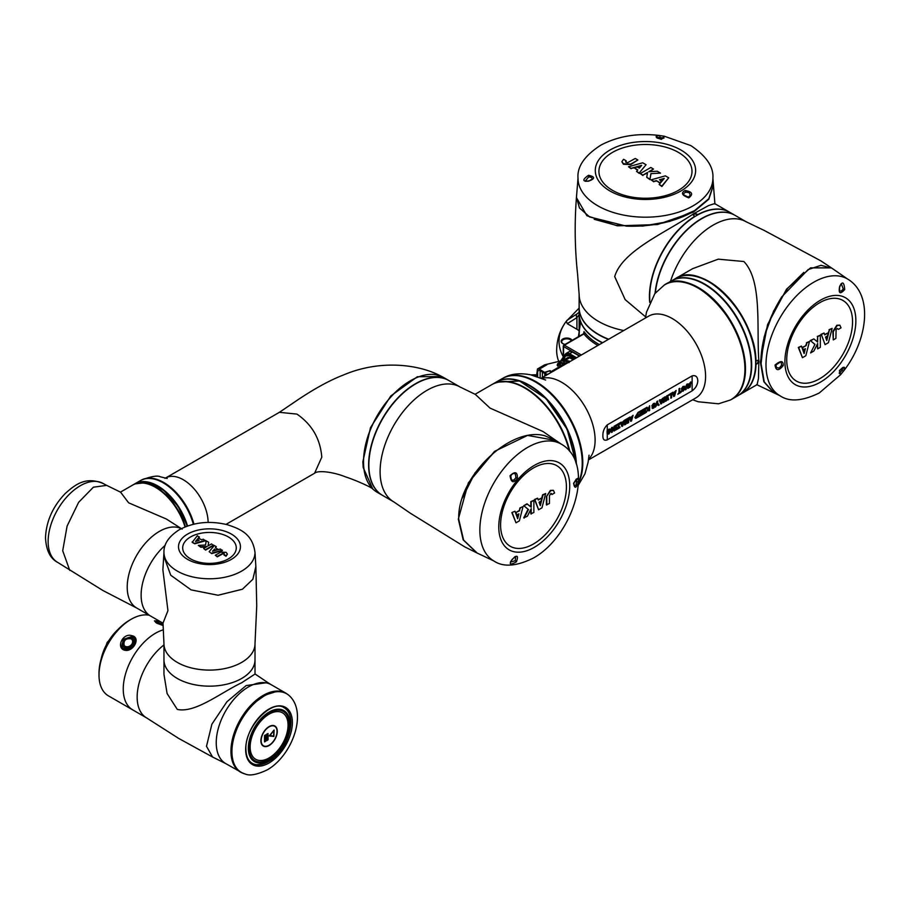 <?xml version="1.0" encoding="UTF-8"?>
<svg xmlns="http://www.w3.org/2000/svg" width="910" height="910" viewBox="0 0 910 910"><rect width="100%" height="100%" fill="white"/><g stroke="black" fill="none" stroke-linecap="round" stroke-linejoin="round"><path stroke-width="1.36" d="M583.674 333.674L583.992 331.593L583.924 333.913L564.382 345.197L581.353 354.991M558.729 361.486A88.805 51.267 180 0 1 556.658 350.475C556.761 340.806 559.24 332.15 564.075 324.517A86.416 49.891 0 0 0 563.256 356.709M602.363 342.865A66.316 38.288 180 0 1 580.057 320.127L579.01 336.382M566.247 321.344A86.416 49.891 0 0 0 564.075 324.517M566.896 320.388L576.872 313.995A3.367 2.753 56.4 0 0 576.929 317.635L567.283 323.698L566.293 321.287L579.135 308.08M576.872 313.995L579.135 312.244M571.491 340.715A5.062 2.923 0 0 0 570.354 339.692A5.062 2.923 0 0 0 563.199 339.692A5.062 2.923 0 0 0 561.709 341.762A5.062 2.923 0 0 0 563.006 343.707M565.11 344.401A5.619 3.242 180 0 1 562.801 343.593A5.619 3.242 180 0 1 562.801 339.009A5.619 3.242 180 0 1 570.741 339.009A5.619 3.242 180 0 1 572.14 340.34M583.492 333.811L583.367 333.856A1.126 0.648 60 0 1 583.924 333.913A67.67 39.062 180 0 0 597.608 345.288A67.67 39.062 180 0 0 597.893 345.447M583.731 333.674L583.947 332.821L584.061 333.754M583.947 332.855L583.992 331.593A66.544 38.425 0 0 0 598.393 344.037A66.544 38.425 0 0 0 599.383 344.583M567.283 323.698L576.929 329.261L576.929 317.635L579.135 314.644M579.135 331.081A11.239 6.495 0 0 0 576.929 329.261M580.216 324.631L580.057 320.127A66.316 38.288 180 0 1 579.135 313.768A66.316 38.288 180 0 1 579.135 313.632M562.062 360.599L544.624 364.842L537.469 368.971L536.718 374.795L537.673 375.352A1.911 1.103 180 0 1 536.331 375.671L534.125 375.671M565.599 364.091L563.677 362.601L563.677 363.329A2.696 1.558 180 0 0 563.699 363.545L564.314 364.33A2.696 1.558 180 0 0 564.462 364.421A2.696 1.558 180 0 0 564.757 364.58L564.553 364.478M568.272 361.486L564.621 363.42C563.529 361.463 564.7 360.792 568.124 361.395L568.955 362.157M531.019 374.886L536.718 374.795M540.142 377.695L540.142 370.757M537.673 376.786L537.673 371.166L539.266 370.256L544.794 373.441L544.828 376.08M570.274 361.395L565.895 360.326M552.188 370.962L560.776 366.002M561.788 365.422L563.301 364.546M551.949 371.974L550.63 371.519L553.598 371.03M551.949 371.553L552.597 371.599M550.63 371.519L550.63 372.736M546.876 364.762L539.266 369.153L545.147 372.668L550.106 370.62L550.834 371.405M563.984 361.429L563.415 359.814L563.984 361.429L565.281 361.35M566.338 360.951L563.984 360.519M566.043 360.519L563.415 359.814M566.202 360.713L565.633 360.007M569.068 362.601L568.227 361.384C566.009 360.553 564.496 360.963 563.677 362.601L564.53 361.475M564.462 363.693L566.043 363.829M560.446 363.909L560.059 363.386L558.695 364.171L557.762 366.093L560.048 364.409M559.718 363.909L558.933 363.522M560.935 362.305L561.277 363.056L558.979 362.715L557.739 363.625L557.148 365.115L558.103 365.672M557.762 366.093L557.148 365.115M539.266 369.153L537.469 368.971M537.673 371.166L539.266 370.256L537.673 371.166M544.794 373.441L546.364 375.204M547.035 374.829L545.147 372.668M550.038 371.132L550.22 371.883M560.856 360.895A6.859 3.958 60 0 1 561.299 359.985L565.451 354.07A6.745 3.89 60 0 1 566.213 353.376A6.745 3.89 60 0 1 569.58 353.706L576.587 357.755M566.213 353.376L569.068 351.715A6.745 3.89 60 0 1 572.447 352.056L579.442 356.094M574.085 359.211L574.676 358.904M574.392 359.018L568.841 355.651L565.77 355.947L562.903 360.03M567.146 357.937L569.683 357.778A3.936 2.275 -120 0 0 567.738 357.596L564.337 359.564M566.623 354.616A5.619 3.242 60 0 1 566.771 354.525A5.619 3.242 60 0 1 569.546 354.775L575.7 358.267M697.72 214.908L697.72 214.646A66.316 38.288 -60 0 1 729.479 212.144L714.668 203.59L708.719 205.501L693.522 213.804C665.836 232.585 622.212 250.796 614.694 276.594L625.159 299.617L645.611 316.862M623.725 330.535A66.316 38.288 180 0 1 598.564 321.423A66.316 38.288 180 0 1 579.135 294.351L577.6 274.354C574.847 248.976 574.46 223.394 576.428 197.618L586.882 215.715L617.321 225.851L657.452 224.554L693.42 212.11L708.844 199.176L713.44 185.196L714.919 204.033M594.173 219.276L616.081 225.327L642.767 226.078L669.885 221.357L696.161 209.948M693.386 211.632C674.139 222.097 651.833 226.931 626.455 226.146L589.612 216.944L579.431 207.924L576.474 197.14L578.009 178.224A67.442 38.937 180 0 0 597.768 205.785A67.442 38.937 180 0 0 693.147 205.785A67.442 38.937 180 0 0 712.894 178.258L713.394 184.741L708.81 198.721L693.386 211.632M579.135 307.478A66.316 38.288 0 0 0 579.135 307.614A66.316 38.288 0 0 0 592.308 330.512A66.316 38.288 0 0 0 608.415 339.373M598.678 340.636A65.986 38.095 180 0 0 598.803 340.704A65.986 38.095 180 0 0 602.602 342.729A66.316 38.288 180 0 1 598.564 340.567A66.316 38.288 180 0 1 592.308 336.393A66.316 38.288 180 0 1 579.135 313.495L579.135 307.614M649.706 302.325A66.316 38.288 -60 0 1 649.433 296.649A66.316 38.288 -60 0 1 694.933 216.25L694.933 216.523M697.72 214.646L696.525 213.952C693.795 213.429 692.874 213.964 693.738 215.568L694.933 216.25M693.158 214.749L693.738 215.568M663.97 137.831L657.1 137.456C656.076 137.763 657.464 138.297 661.252 139.048L661.388 139.367C654.893 137.342 654.392 136.079 659.909 135.567L664.38 136.25L661.388 139.367M658.908 135.408L659.932 135.567L658.908 135.408C637.148 132.928 617.765 136.193 600.771 145.19C584.595 155.644 577.008 166.667 578.009 178.258M688.392 197.129L690.269 195.252L689.245 192.67L685.662 192.09L683.296 193.887C682.671 194.251 684.365 195.331 688.392 197.129L688.779 197.845C681.886 195.354 680.68 192.909 685.15 190.497C692.294 191.726 693.5 194.183 688.779 197.845M588.838 181.079L592.478 178.929L591.455 177.427L588.77 176.813L585.517 180.806C584.527 181.42 585.562 181.431 588.622 180.874L588.554 181.17C582.332 181.602 582.32 179.645 588.531 175.277C595.254 176.733 595.265 178.701 588.554 181.17M608.699 339.214A66.316 38.288 180 0 1 579.135 307.341L579.135 294.351M697.56 214.999L696.525 214.396A1.968 1.137 0 0 0 694.558 214.112A1.968 1.137 0 0 0 693.204 214.976M623.566 159.295L621.894 161.582L623.441 163.789L630.766 164.096L637.887 160.001L635.248 158.476L627.718 162.617L626.08 162.344L626.182 160.808L623.566 159.295M621.905 161.809L623.441 164.255L630.766 164.562L637.887 160.001M626.182 160.808L625.602 161.866M637.284 166.974L634.213 167.838L637.819 169.92L636.556 171.41L639.207 172.945L646.089 164.744L642.71 162.799L628.491 166.757L631.165 168.304L641.664 165.347L639.298 168.134L637.284 166.974M634.213 167.838L637.557 170.227M631.165 168.304L634.213 167.906M637.353 167.019L641.152 165.95M628.491 166.757L631.165 168.76M646.089 164.744L639.207 172.945M636.556 171.41L639.207 173.4M653.471 169.021L650.809 167.486L640.265 173.571L642.926 175.107L647.545 172.434L646.748 177.313L649.99 179.19L650.912 173.639L660.501 173.116L657.259 171.239L648.819 171.706L653.471 169.021L649.694 171.66M660.501 173.116L650.912 173.639M649.99 179.19L650.912 174.106M646.748 177.313L649.99 179.645M642.926 175.107L647.465 172.945M640.265 173.571L642.926 175.562M659.17 184.468L661.889 186.038L668.702 177.803L665.324 175.857L651.128 179.827L653.778 181.352L656.372 180.635L659.978 182.717L661.456 180.931L659.454 179.77L664.289 178.405L659.17 184.468L661.889 186.505L668.702 177.803M659.989 180.078L663.777 179.008M661.456 180.931L659.978 182.717M656.372 180.635L659.978 183.172M653.778 181.352L656.372 181.09M651.128 179.827L653.778 181.818M755.801 364.262L756.028 364.387A66.316 38.288 60 0 1 742.321 393.154L757.131 384.6L758.451 378.492L758.86 361.179C756.426 327.816 762.478 280.928 743.891 261.523L718.217 259.168L692.703 268.643L676.005 278.289A66.316 38.288 60 0 1 709.163 281.577A66.316 38.288 60 0 1 756.028 361.179L755.801 361.042M670.454 281.497A66.316 38.288 -60 0 1 713.133 225.134A66.316 38.288 -60 0 1 746.291 221.847L764.377 230.514L820.752 260.806L831.421 267.87L810.514 267.87L786.536 289.164L767.585 324.574L760.373 361.941L763.854 381.768L773.671 392.733L756.631 384.589M803.803 272.409L787.605 288.356L773.614 311.084L764.127 336.939L760.874 365.399M839.429 373.578L841.886 370.359L843.411 371.212L840.59 374.715L819.296 392.949C802.392 401.208 789.288 402.14 779.961 395.736L774.091 392.927L764.275 381.961L760.806 362.146C761.374 340.249 768.336 318.511 781.701 296.933L808.091 269.622L821.002 265.322L831.82 268.143L847.426 278.938M734.927 215.283A66.316 38.288 120 0 0 734.814 215.215A66.316 38.288 120 0 0 708.389 215.169A66.316 38.288 120 0 0 655.063 293.35M649.888 301.904A66.316 38.288 -60 0 1 649.672 296.785A66.316 38.288 -60 0 1 696.559 215.568A66.316 38.288 -60 0 1 703.305 212.235A66.316 38.288 -60 0 1 729.718 212.28L734.814 215.215M649.672 296.649A65.986 38.095 -60 0 1 649.672 296.512A65.986 38.095 -60 0 1 696.321 215.704A65.986 38.095 -60 0 1 696.446 215.636M655.348 292.986A66.316 38.288 -60 0 1 655.382 292.667A66.316 38.288 -60 0 1 686.766 230.253A66.316 38.288 -60 0 1 735.041 215.351L746.291 221.847M756.028 364.387L757.222 363.704C759.042 361.611 759.042 360.542 757.222 360.485L756.028 361.179M758.223 360.394L757.222 360.485M841.886 370.359L843.183 367.811C843.433 366.775 842.285 367.708 839.737 370.609L839.395 370.575C844.389 365.957 845.731 366.161 843.422 371.189L844.059 370.404C867.696 339.919 873.668 294.26 847.403 278.915A67.442 38.937 -60 0 0 813.677 282.259A67.442 38.937 -60 0 0 765.992 364.864A67.442 38.937 -60 0 0 779.961 395.736M775.855 365.081L776.571 367.651L779.29 368.049L781.588 365.228L781.212 362.282C781.212 361.566 779.426 362.487 775.855 365.081L775.047 365.058C780.655 360.326 783.373 360.508 783.226 365.581C778.596 371.155 775.866 370.973 775.047 365.058M839.543 286.889L839.589 291.12L841.397 290.984L843.263 288.959L841.443 284.136C841.409 282.987 840.874 283.875 839.828 286.798L839.6 286.593C842.341 280.985 844.048 281.964 844.719 289.517C840.089 294.613 838.383 293.634 839.6 286.593M843.422 371.189L840.59 374.715L839.395 370.575M755.812 364.091L756.847 363.488A1.968 1.137 120 0 0 758.076 361.93A1.968 1.137 120 0 0 758.007 360.314M841.033 327.85L839.896 325.257L837.211 325.496L833.276 331.684L833.276 339.896L835.903 338.384L836.097 329.784L837.143 328.499L838.417 329.363L841.033 327.85M837.143 328.499L838.417 329.363M839.691 325.154L836.813 325.268L832.878 331.456L833.276 339.896M827.531 335.892L828.327 332.798L824.722 334.88L824.051 333.037L821.4 334.573L825.063 344.628L828.43 342.683L832.115 328.385L829.442 329.932L826.758 340.499L825.518 337.053L827.531 335.892M828.327 332.798L824.585 334.505M829.442 329.932L828.259 332.764M827.463 335.926L826.485 339.748M832.115 328.385L829.044 329.704M825.063 344.628L821.4 334.573M824.051 333.037L821.002 334.345M817.669 348.883L820.319 347.347L820.319 335.176L817.669 336.711L817.669 342.046L813.847 338.918L810.605 340.795L814.951 344.355L810.605 352.932L813.847 351.055L817.669 343.514L817.669 348.883L817.271 344.298M810.605 352.932L814.951 344.355M810.605 340.795L814.552 344.128M813.847 338.918L810.207 340.567M817.669 336.711L817.271 341.716M820.319 335.176L817.271 336.484M801.437 346.096L798.718 347.665L802.449 357.687L805.828 355.73L809.479 341.455L806.829 342.99L806.158 345.595L802.552 347.677L803.359 349.849L805.361 348.689L804.121 353.558L801.437 346.096L798.32 347.438L802.449 357.687M804.827 348.996L803.86 352.818M803.359 349.849L802.552 347.677M806.158 345.595L802.154 347.449M806.829 342.99L805.76 345.368M809.479 341.455L806.431 342.751M496.177 382.109A66.316 38.288 60 0 1 496.371 381.995L502.172 378.651A66.316 38.288 60 0 1 518.404 375.807A66.316 38.288 60 0 1 569.046 417.906A66.316 38.288 60 0 1 578.476 482.22M496.371 381.995A66.316 38.288 60 0 1 512.603 379.163A66.316 38.288 60 0 1 576.383 464.157M529.336 385.624A65.759 37.97 60 0 1 575.928 462.758M698.425 288.231A65.747 37.958 60 0 1 744.926 368.755M607.277 424.868C604.263 427.837 602.795 431.431 602.886 435.628C602.795 439.553 604.251 440.963 607.277 439.849L692.135 390.845C695.684 388.183 697.572 384.839 697.799 380.824C697.572 376.717 695.695 375.057 692.135 375.875L607.277 424.868L607.277 430.646L610.269 429.031L610.849 430.51L608.847 434.07L607.129 433.672L608.847 433.274L610.053 430.999L608.858 430.009L607.869 430.999L607.869 431.613L608.858 431.033L608.858 431.829L607.084 432.853L607.277 430.646M745.074 367.697A65.747 37.958 -120 0 0 699.426 288.629M664.914 284.693A66.316 38.288 60 0 1 665.426 284.386L671.227 281.042A66.316 38.288 60 0 1 687.471 278.198A66.316 38.288 60 0 1 743.686 331.604A66.316 38.288 60 0 1 737.555 395.907L731.742 399.262A66.316 38.288 60 0 1 731.219 399.547M665.426 284.386A66.316 38.288 60 0 1 681.658 281.554A66.316 38.288 60 0 1 737.885 334.96A66.316 38.288 60 0 1 731.742 399.262M627.832 422.012L627.855 418.316L628.639 417.861L628.651 422.581L627.32 423.343L626.626 420.545L625.943 424.14L624.613 424.902L624.613 420.181L625.397 419.726L625.432 423.434L626.194 419.283L627.058 418.771L627.832 422.047L627.855 418.316L628.651 417.861M625.432 423.389L626.182 419.271L627.07 418.771M630.721 421.375L629.163 417.553L629.993 417.076L630.346 417.963L631.904 417.064L633.087 415.29L631.551 420.898L630.721 421.375L629.174 417.565L629.993 417.076M638.911 414.835L641.004 412.844L641.004 411.513L638.695 412.844L638.683 412.059L641.778 410.274L641.789 414.994L638.752 416.746L638.74 415.95L640.993 414.653L640.993 413.64L638.9 414.835L640.993 412.844L640.993 411.525M642.517 414.573L642.505 413.777L644.769 412.48L644.769 411.457L642.665 412.662L642.665 411.877L644.769 410.672L644.769 409.341L642.46 410.672L642.46 409.875L645.543 408.101L645.554 412.81L642.517 414.573L642.505 413.777L644.758 412.48L644.758 411.457M642.676 412.662L642.665 411.877L644.758 410.66L644.758 409.341M648.193 408.761L649.626 405.735L649.638 410.455L648.853 410.911L648.841 408.817L646.054 412.526L647.59 409.807L645.986 407.839L647.044 407.236L648.193 408.761L649.638 405.746M651.89 405.826L652.208 406.622L651.879 405.826L653.505 403.437L655.177 404.108L653.482 404.245L652.675 405.371L654.643 405.382L655.018 406.099L653.573 408.249L652.038 407.737L653.551 407.464L654.108 406.406L651.879 405.826L653.505 403.437M654.745 403.21L655.189 404.108L653.516 403.448M652.663 405.36L654.654 405.382L655.029 406.099M652.834 407.225L653.562 407.464L652.049 407.737L652.379 408.488L652.038 407.737M655.416 407.123L656.906 401.537L657.691 401.082L657.702 403.073L659.193 404.939L658.271 405.473L657.304 404.097L655.416 407.123L656.906 401.537L657.702 401.094M660.876 403.972L659.306 400.15L660.148 399.672L660.501 400.559L663.242 397.886L661.707 403.494L660.876 403.972L659.318 400.15L660.148 399.672M677.802 394.201L678.996 392.722L678.996 388.786L679.781 388.331L679.781 392.267L680.987 391.562L680.987 392.358L677.802 394.201L678.996 392.71L678.996 388.786L679.781 388.342M681.408 388.786L681.726 389.582L681.397 388.786L683.023 386.397L684.695 387.068L683 387.194L682.193 388.32L684.161 388.331L684.536 389.059L683.091 391.198L681.556 390.686L683.08 390.413L683.637 389.366L681.397 388.786L683.023 386.397L684.707 387.068L684.274 386.17M682.182 388.32L684.172 388.342L684.536 389.059L684.161 388.331L684.547 389.059M682.352 390.185L683.08 390.424L681.567 390.697L681.897 391.448L681.556 390.686M687.789 388.422L687.755 385.089L686.925 384.93L686.117 389.4L685.332 389.844L685.321 387.376L686.902 384.156L688.495 384.316L688.574 387.978L687.789 388.422M688.188 383.884L686.902 384.156M691.247 383.292L690.724 382.746L690.201 387.034L689.405 387.489L689.496 383.565L690.77 381.927L692.032 382.78L690.713 382.746M673.741 396.544L672.183 392.71L673.025 392.233L673.377 393.131L676.119 390.447L674.583 396.055L673.741 396.544L672.194 392.722L673.025 392.244M673.366 393.12L676.119 390.447M668.736 395.497L668.736 394.712L671.614 393.052L671.625 397.761L670.841 398.216L670.829 394.292L668.736 395.497L668.736 394.712L671.625 393.052M665.938 399.831L666.666 395.907L667.61 395.372L668.588 399.524L667.781 399.979L667.144 397.124L666.473 400.741L665.403 401.355L664.732 398.466L664.107 402.106L663.299 402.573L664.255 397.295L665.221 396.737L665.938 399.854L666.666 395.907L667.61 395.372M635.737 418.407L634.918 417.485L635.737 418.407L634.93 417.485L638.012 412.446L638.012 417.167L635.737 418.407L634.918 417.485L638.012 412.446M621.928 426.46L620.37 422.627L621.2 422.149L621.553 423.048L624.294 420.363L622.759 425.971L621.928 426.46L620.381 422.638L621.212 422.16M616.866 425.448L616.866 424.651L620.165 422.752L617.913 427.984L619.903 426.835L619.903 427.62L616.923 429.349L619.209 424.094L616.866 425.448L616.866 424.651M617.924 427.973L619.903 426.835M615.604 430.1L615.604 425.379L616.389 424.924L616.4 429.645L615.615 430.1L615.604 425.379L616.4 424.936M613.988 429.361L613.988 426.324L614.773 425.869L614.773 430.589L613.954 431.056L612.316 428.917L612.316 432L611.531 432.455L611.52 427.734L612.373 427.256L613.988 429.372L613.988 426.324L614.773 425.869M607.129 433.672L607.527 434.309L607.914 433.024L608.858 433.274L610.064 430.999L608.858 430.009L609.689 429.907M689.416 387.489L689.496 383.565L690.77 381.938L692.032 382.78M685.332 389.844L685.332 387.387L686.913 384.168M687.789 388.433L687.755 385.089M687.767 385.101L686.936 384.941L687.767 385.101M683.763 389.571L683.08 390.413M683.922 387.58L683.012 387.205L683.922 387.58M679.781 392.267L680.987 391.573M674.697 393.154L673.628 393.768L674.162 395.156L674.697 393.154L674.151 395.133M670.841 398.216L670.841 394.292M663.299 402.573L664.255 397.295M664.255 397.306L665.233 396.737M665.403 401.355L664.732 398.443M667.781 399.979L667.144 397.113M660.501 400.559L663.242 397.886M661.82 400.582L660.751 401.208L661.286 402.584L661.82 400.582L661.274 402.573M658.271 405.473L657.304 404.085M654.244 406.622L653.562 407.464M654.404 404.62L653.494 404.245L654.404 404.62M646.054 412.526L647.601 409.807L645.986 407.839L647.044 407.236M648.853 410.911L648.853 408.806M642.46 410.672L642.46 409.875L645.554 408.101M638.695 412.844L638.683 412.059L641.789 410.274M638.752 416.746L638.752 415.961L641.004 414.664L641.004 413.629M636.192 417.394L637.228 416.825L637.228 415.449L635.715 417.019L637.228 416.837L637.228 415.449M630.346 417.963L633.087 415.29M631.665 417.986L630.596 418.611L631.13 419.988L631.665 417.986L631.13 419.976M624.613 424.902L624.613 420.181L625.397 419.738M627.32 423.343L626.637 420.522M621.553 423.048L624.294 420.363M622.872 423.07L621.803 423.685L622.338 425.072L622.872 423.07M622.338 425.061L622.861 423.07M616.866 424.663L620.165 422.752M616.923 429.349L619.221 424.094M611.531 432.455L611.52 427.734L612.373 427.256M613.954 431.056L612.316 428.906M607.084 432.853L607.072 430.953L608.801 429.247L610.269 429.031M607.869 431.613L608.858 431.033M607.914 433.035L608.858 433.274M476.624 552.791L464.794 546.91L410.387 513.24L393.837 501.911A66.316 38.288 -60 0 1 380.107 471.551A66.316 38.288 -60 0 1 426.995 390.333A66.316 38.288 -60 0 1 460.153 387.046L475.327 394.394L490.024 408.089L542.974 431.499L556.021 440.531L527.572 435.412L494.539 451.36L468.343 482.869L458.322 519.11L463.167 539.846L476.76 552.859M494.71 451.815L475.054 472.836L462.348 498.043M493.823 560.935C503.23 567.339 516.345 566.407 533.169 558.149C572.561 536.65 596.664 464.214 561.265 444.114A67.442 38.937 -60 0 0 527.538 447.458A67.442 38.937 -60 0 0 479.854 530.064A67.442 38.937 -60 0 0 493.823 560.935L477.204 553.075L463.599 540.085L458.754 519.326C456.9 477.067 510.681 425.584 545.09 435.856L556.385 440.793L561.299 444.137M448.789 380.482A66.316 38.288 120 0 0 448.675 380.414A66.316 38.288 120 0 0 422.251 380.369A66.316 38.288 120 0 0 373.601 437.778A66.316 38.288 120 0 0 382.359 495.279A66.316 38.288 120 0 0 382.473 495.347M382.359 495.279L377.263 492.344A66.316 38.288 -60 0 1 363.534 461.984A66.316 38.288 -60 0 1 410.421 380.755A66.316 38.288 -60 0 1 417.167 377.434A66.316 38.288 -60 0 1 443.591 377.479L448.675 380.414M393.837 501.911L382.598 495.415A66.316 38.288 -60 0 1 369.244 457.866A66.316 38.288 -60 0 1 400.639 395.452A66.316 38.288 -60 0 1 448.914 380.551L460.153 387.046M569.262 450.803A66.316 38.288 -120 0 0 524.763 388.035A66.316 38.288 -120 0 0 491.605 384.748L475.088 394.28M510.362 475.873L510.817 475.907C511.147 479.013 511.613 480.457 512.239 480.241L513.934 480.048L515.947 477.602L515.299 473.962C513.684 472.984 512.182 473.621 510.817 475.907L510.055 475.737C515.049 471.039 517.517 471.892 517.46 478.296C513.558 483.563 511.09 482.709 510.055 475.737M573.846 482.857L574.255 485.792L575.814 485.519L576.61 481.811C576.872 478.978 576.61 478.319 575.814 479.832M578.453 481.89C576.189 488.545 574.574 489.011 573.618 483.29C577.384 477.227 578.999 476.749 578.453 481.89L576.61 481.811M510.885 561.993L515.265 560.685L515.606 556.806C515.731 555.896 514.673 556.784 512.421 559.445L512.216 559.411C517.221 554.531 518.632 555.339 516.436 561.823C510.044 565.315 508.644 564.518 512.216 559.411M511.852 512.58L515.993 522.818L519.36 520.873L523.023 506.597L519.974 507.894L519.303 510.51L515.697 512.592L516.891 514.992L518.905 513.832L517.665 518.7L514.98 511.238L511.852 512.58L514.98 511.238M518.37 514.139L517.403 517.961M530.814 509.441L530.814 513.797L533.863 512.489L533.863 500.318L530.814 501.615L530.814 506.859M533.863 500.318L531.212 501.854L531.212 507.188L526.992 503.833L523.75 505.698L528.084 509.27L523.75 517.836L527.39 516.197L531.212 508.656L531.212 514.025M541.871 497.941L538.265 500.022L537.594 498.179L534.943 499.715L538.595 509.771L541.973 507.825L545.659 493.527L542.986 495.074L540.301 505.63L539.061 502.195L541.063 501.035L541.871 497.941L538.128 499.647M545.659 493.527L542.587 494.847L541.803 497.906M540.995 501.069L540.028 504.891M537.594 498.179L534.545 499.488L538.595 509.771M553.235 490.297L550.357 490.41L546.421 496.598L546.409 504.811L549.447 503.526L549.447 495.802L550.687 493.641L551.961 494.505L551.335 493.47M363.534 461.848A65.986 38.095 -60 0 1 363.534 461.711A65.986 38.095 -60 0 1 410.183 380.903A65.986 38.095 -60 0 1 410.308 380.835M512.25 512.808L515.993 522.818M523.023 506.597L519.974 507.894M520.372 508.121L519.303 510.51M519.701 510.737L515.697 512.592M516.095 512.819L516.891 514.992M527.39 504.06L523.75 505.698M524.137 505.937L528.084 509.27M528.482 509.498L524.137 518.074M551.961 494.505L554.577 492.992L553.439 490.399L550.755 490.638L546.421 496.598M546.819 496.826L546.409 497.44M546.808 497.668L546.808 505.039M550.687 493.641L551.369 493.482M134.862 483.813A45.523 26.288 60 0 1 135.055 483.699L140.458 480.582A45.523 26.288 60 0 1 193.341 524.274M135.055 483.699A45.523 26.288 60 0 1 187.528 525.98M208.128 522.42A35.183 20.316 60 0 0 183.251 479.718A35.183 20.316 60 0 0 165.665 477.977L279.381 412.321L296.91 414.096C312.028 424.526 320.32 438.882 321.787 457.184L314.576 473.245L226.021 524.376M374.875 490.74L372.827 489.102L363.17 467.467L362.874 461.632L370.484 427.643L390.856 395.907L417.372 376.729L441.714 376.512M374.92 490.774L372.827 489.102C372.85 488.022 357.448 480.776 345.459 476.851C333.583 472.028 318.011 469.992 314.576 473.245M157.623 486.304A44.965 25.958 60 0 1 187.21 526.105M103.08 483.472A45.523 26.288 120 0 0 68 495.666A45.523 26.288 120 0 0 48.139 541.484A45.523 26.288 120 0 0 57.557 562.323C50.198 558.478 46.182 550.311 45.5 537.81C46.171 521.396 52.723 506.665 65.133 493.607C75.098 484.723 85.506 476.192 103.08 483.472L106.709 485.383L93.389 487.191L78.624 502.343L67.101 526.06L62.71 550.766L69.763 570.399L62.71 550.766L67.09 526.116L78.624 502.343L93.412 487.18L106.709 485.383L120.575 492.173L128.629 502.809L166.348 519.018L182.171 529.131M165.199 545.306A45.523 26.288 120 0 0 142.699 582.775A45.523 26.288 120 0 0 150.56 616.013A45.523 26.288 120 0 1 141.13 595.174A45.523 26.288 120 0 1 165.199 545.306M185.026 526.935A45.523 26.288 -120 0 0 155.439 487.328A45.523 26.288 -120 0 0 132.678 485.075L120.473 492.117M164.05 554.133L163.823 556.26L170.75 575.234L191.111 589.885L218.059 595.242L242.424 589.225L252.855 579.306L255.869 566.532M255.005 659.875A45.523 26.288 180 0 1 250.045 671.808A45.523 26.288 180 0 1 198.858 685.435A45.523 26.288 180 0 1 163.959 659.875A45.523 26.288 180 0 0 177.291 678.462A45.523 26.288 180 0 0 226.908 684.161A45.523 26.288 180 0 0 255.005 659.875L255.005 643.814A45.523 26.288 180 0 1 241.673 662.4A45.523 26.288 180 0 1 192.067 668.099A45.523 26.288 180 0 1 163.959 643.814L163.959 674.333L167.11 693.557L177.291 709.413C195.195 713.372 220.652 692.737 241.673 682.75L255.005 674.06L255.005 659.875M163.959 643.814L163.004 623.111L167.94 610.644L162.879 569.819L163.959 552.495A45.523 26.288 180 0 0 192.067 576.781A45.523 26.288 180 0 0 241.673 571.082A45.523 26.288 180 0 0 255.005 552.495L255.869 566.657L252.866 579.295L242.424 589.225L218.127 595.242L191.111 589.885L170.739 575.222L163.823 556.26M196.014 541.291L199.347 537.344L197.333 535.728L192.192 542.349L194.729 543.805L205.364 540.824L203.385 539.221L201.44 539.766L198.733 538.208L197.618 539.539L198.596 540.563M208.663 542.258L206.217 540.847L205.535 545.01L198.335 545.397L200.78 546.808L207.105 546.455L203.612 548.468L205.603 550.084L213.52 545.511L211.53 543.907L208.06 545.909L208.663 542.258L208.14 545.863M198.335 545.397L200.78 547.263L206.229 546.967M212.986 551.085L214.248 549.595L215.568 550.357M214.248 549.128L215.75 550.004L218.059 549.367L215.351 547.797L216.296 546.683L214.316 545.534L209.152 551.676L211.677 553.598L222.347 550.63L220.345 549.014L212.474 551.232L214.248 549.595M215.613 547.957L216.296 546.683M224.076 554.634L226.146 555.703L227.352 554.019L226.146 552.336L220.641 552.165L215.306 555.236L217.274 556.374L222.927 553.28L224.156 553.485L224.076 555.089L226.044 556.226L227.329 554.247M215.306 555.236L217.274 556.84L222.927 553.735L224.52 554.645M192.192 541.882L194.729 543.805M194.729 543.35L205.364 540.369M197.618 539.539L199.131 540.404L195.502 541.427L199.347 536.889M203.612 548.468L205.603 550.084M205.603 549.617L213.52 545.056M209.152 551.676L211.677 553.598M211.677 553.132L222.347 550.175M267.711 682.545L246.132 685.583L226.92 701.769L211.882 724.189L206.49 746.28L212.576 757.018L225.669 763.547A45.523 26.288 -60 0 1 218.684 727.067A45.523 26.288 -60 0 1 248.43 686.948A45.523 26.288 -60 0 1 271.191 684.695L267.654 682.5M145.486 640.822A45.523 26.288 -60 0 1 163.39 629.822A45.523 26.288 120 0 0 155.439 633.258A45.523 26.288 120 0 0 125.694 673.377A45.523 26.288 120 0 0 132.678 709.857A45.523 26.288 -60 0 1 145.486 640.822M269.098 757.939A26.811 15.481 120 0 0 286.604 734.313A26.811 15.481 120 0 0 282.498 712.837A26.811 15.481 120 0 0 269.098 714.157A26.811 15.481 120 0 0 251.581 737.783A26.811 15.481 120 0 0 255.687 759.27A26.811 15.481 120 0 0 269.098 757.939M231.822 751.148A44.852 25.89 -60 0 1 269.792 693.329M250.136 746.996A26.811 15.481 120 0 0 255.687 759.27A26.811 15.481 120 0 0 276.344 752.081A26.811 15.481 120 0 0 288.049 725.111A26.811 15.481 120 0 0 282.498 712.837A26.811 15.481 120 0 0 261.841 720.015A26.811 15.481 120 0 0 250.136 746.996M274.638 726.271A11.239 6.495 120 0 0 274.558 726.226A11.239 6.495 120 0 0 265.891 729.24A11.239 6.495 120 0 0 260.988 740.547A11.239 6.495 120 0 0 263.32 745.688A11.239 6.495 120 0 0 263.399 745.734M261.147 740.638A11.239 6.495 120 0 0 263.479 745.79A11.239 6.495 120 0 0 272.135 742.776A11.239 6.495 120 0 0 277.038 731.458A11.239 6.495 120 0 0 274.718 726.316A11.239 6.495 120 0 0 266.05 729.331A11.239 6.495 120 0 0 261.147 740.638M277.277 731.321A11.58 6.688 120 0 0 274.888 726.021A11.58 6.688 120 0 0 265.959 729.126A11.58 6.688 120 0 0 260.908 740.774A11.58 6.688 120 0 0 263.308 746.075A11.58 6.688 120 0 0 272.226 742.981A11.58 6.688 120 0 0 277.277 731.321M263.229 746.029A11.58 6.688 120 0 0 272.124 742.833A11.58 6.688 120 0 0 277.118 731.231A11.58 6.688 120 0 0 274.797 725.975M273.717 730.639L269.747 735.758M269.815 735.473L273.637 736.144L273.83 730.628L269.656 735.382M269.258 735.962L273.876 736.474L274.069 730.013L269.258 735.962L273.717 736.383L274.115 730.116M266.903 734.006L266.801 740.626L268.063 739.773L268.063 733.528L266.903 734.006M264.685 741.9L265.834 741.047L265.834 734.814L264.526 735.564L264.526 741.809L265.674 740.956L265.834 734.814M266.903 740.615L267.904 739.671L268.063 733.528M267.506 733.756L266.823 734.324L266.823 740.023L267.824 739.625L267.665 733.847L266.983 734.427L266.823 740.023M264.605 741.309L265.595 740.911L265.276 735.041L264.605 735.61L264.605 741.309L265.276 735.041M127.832 638.445A6.177 4.903 143.4 0 1 132.689 638.763A6.177 4.903 143.4 0 1 133.031 646.123A6.177 4.903 143.4 0 1 124.897 648.102A6.177 4.903 143.4 0 1 124.295 641.072M122.702 648.375A7.871 6.234 143.4 0 1 124.806 639.719A7.871 6.234 143.4 0 1 134.054 638.035A7.871 6.234 143.4 0 1 134.248 638.149A7.871 6.234 143.4 0 1 135.226 638.945M131.427 638.865A5.062 4.004 143.4 0 1 132.303 639.673L132.86 640.413A5.062 4.004 143.4 0 1 131.757 646.168A5.062 4.004 143.4 0 1 125.603 647.26A5.062 4.004 143.4 0 1 124.738 646.453L124.181 645.713A5.062 4.004 143.4 0 1 125.25 639.98A5.062 4.004 143.4 0 1 131.381 638.831M163.14 625.557L156.565 623.088L157.282 619.892M125.444 649.967L133.747 646.35L134.919 638.49L131.87 636.534L123.021 639.434L122.372 647.977L124.943 650.263C115.581 648.364 122.588 632.404 131.961 635.715C141.243 637.5 133.258 652.186 124.943 650.263M99.008 675.015L99.008 673.184A43.27 24.991 -60 0 1 129.607 620.176L131.188 619.266A45.523 26.288 120 0 0 99.008 675.015A45.523 26.288 120 0 0 108.426 695.854L146.578 717.888A45.523 26.288 -60 0 1 138.673 684.877A45.523 26.288 -60 0 1 163.959 644.928M155.655 622.417A6.177 1.217 -158.2 0 1 155.963 622.099A6.177 1.217 -158.2 0 1 156.975 622.076M156.964 623.259A5.062 1.001 -158.2 0 1 156.713 622.724L157.259 621.348A5.062 1.001 -158.2 0 1 157.601 621.155M158.602 621.029L154.438 620.859L156.565 623.088M149.194 615.228A45.523 26.288 120 0 0 131.188 619.266L129.607 620.176M579.761 355.912L563.586 346.573L563.586 356.72M563.586 346.573A1.126 0.648 -60 0 1 564.382 345.197A1.126 0.648 60 0 0 563.825 345.14A1.126 1.126 0 0 0 563.586 346.573M583.367 333.856L563.825 345.14A1.126 0.648 60 0 0 563.586 345.652A1.126 0.648 0 0 0 563.256 346.118L563.256 357.186M564.28 364.307L563.802 365.126M563.108 362.772L562.414 363.306M563.768 365.149L561.095 362.897M536.331 375.671L536.331 376.342M544.726 372.304L550.106 370.62M564.814 360.292L564.245 359.587M568.124 361.395L568.818 362.226M558.695 364.171L557.739 363.625M559.775 363.215L559.104 362.828M546.626 374.476L548.81 373.794M551.369 371.53L551.369 372.304M572.447 352.056L569.58 353.706M563.415 360.235L562.528 359.882L566.464 354.707A5.619 3.242 60 0 0 565.827 355.287L565.77 355.947M562.585 359.905L565.656 355.537M566.771 354.525L566.464 354.707A5.619 3.242 60 0 1 569.239 354.957L568.841 355.651M569.546 354.775L575.382 358.449M573.141 359.734L569.683 357.778L565.702 360.087M569.922 357.368L573.618 359.461M659.955 137.308L659.932 135.567L664.38 136.25L690.815 145.577C706.422 156.088 713.781 166.974 712.894 178.258M685.662 192.09L685.15 190.497M588.77 176.813L588.531 175.277M609.984 190.986A50.164 28.961 180 0 1 609.984 150.025A50.164 28.961 180 0 1 680.93 150.025A50.164 28.961 180 0 1 680.93 190.986A50.164 28.961 180 0 1 609.984 190.986M678.371 152.368A46.547 26.879 180 0 1 678.371 190.372A46.547 26.879 180 0 1 612.544 190.372A46.547 26.879 180 0 1 612.544 152.368A46.547 26.879 180 0 1 678.371 152.368M781.588 365.228L783.226 365.581M843.263 288.959L844.719 289.517M820.388 300.232A50.164 28.961 -60 0 1 855.855 320.718A50.164 28.961 -60 0 1 820.388 382.166A50.164 28.961 -60 0 1 784.909 361.679A50.164 28.961 -60 0 1 820.388 300.232M819.637 378.776A46.547 26.879 -60 0 1 786.729 359.768A46.547 26.879 -60 0 1 819.637 302.757A46.547 26.879 -60 0 1 852.556 321.765A46.547 26.879 -60 0 1 819.637 378.776M545.636 380.027L530.666 374.818C519.746 372.781 510.669 373.817 503.423 377.946L502.695 378.355A66.305 38.288 60 0 1 503.423 377.946A66.305 38.288 60 0 1 535.899 381.608A66.305 38.288 60 0 1 582.787 462.826A66.305 38.288 60 0 1 578.43 483.096M588.565 459.266A47.206 27.255 -120 0 0 595.106 440.122A47.206 27.255 -120 0 0 561.72 382.302A47.206 27.255 -120 0 0 541.871 378.389M588.474 459.914L695.809 397.943A47.206 27.255 -120 0 0 705.58 376.33A47.206 27.255 -120 0 0 672.206 318.511A47.206 27.255 -120 0 0 648.591 316.179L541.268 378.139M698.015 288.015A66.305 38.288 -120 0 0 664.198 285.126C691.156 264.787 747.224 323.437 745.085 368.982C744.892 384.191 740.035 394.519 730.491 399.956A66.305 38.288 -120 0 0 744.915 369.221A66.305 38.288 -120 0 0 698.015 288.015M575.905 462.667A66.316 38.288 -120 0 0 545.465 398.33A66.316 38.288 -120 0 0 495.973 382.223L519.519 380.983L546.011 398.58L567.123 429.281L576.11 463.304M495.973 382.223L491.798 384.634A66.316 38.288 60 0 1 492.003 384.521A66.316 38.288 60 0 1 569.899 451.576M675.607 278.517L671.432 280.928A66.316 38.288 60 0 1 671.625 280.815A66.316 38.288 60 0 1 722.733 298.582A66.316 38.288 60 0 1 751.683 365.32A66.316 38.288 60 0 1 737.942 395.679A66.316 38.288 60 0 1 737.748 395.793L741.923 393.382A66.316 38.288 -120 0 0 755.653 363.022A66.316 38.288 -120 0 0 726.703 296.285A66.316 38.288 -120 0 0 675.607 278.517C702.895 259.418 757.916 317.738 755.823 362.794C755.653 377.593 751.023 387.785 741.923 393.382M708.958 281.918A65.759 37.97 60 0 1 755.653 362.567M607.277 439.849L607.277 434.059M692.135 390.845L692.135 375.875M607.277 433.535L607.277 432.739M515.947 477.602L517.46 478.296M576.576 479.092L577.27 479.161L573.618 483.29M512.319 559.275L510.487 561.891M515.265 560.685L516.436 561.823M534.25 547.365A50.164 28.961 -60 0 1 498.771 526.879A50.164 28.961 -60 0 1 534.25 465.431A50.164 28.961 -60 0 1 569.728 485.917A50.164 28.961 -60 0 1 534.25 547.365M533.499 467.956A46.547 26.879 -60 0 1 566.418 486.964A46.547 26.879 -60 0 1 533.499 543.975A46.547 26.879 -60 0 1 500.591 524.968A46.547 26.879 -60 0 1 533.499 467.956M167.19 478.455L160.365 476.806C157.498 475.282 151.162 476.362 141.368 480.07L140.857 480.355A45.523 26.276 60 0 1 141.368 480.07A45.523 26.276 60 0 1 163.789 482.516A45.523 26.276 60 0 1 193.955 524.137M187.107 526.139A45.523 26.288 -120 0 0 157.419 486.19A45.523 26.288 -120 0 0 134.657 483.927L132.871 484.962A45.523 26.288 60 0 1 133.065 484.848A45.523 26.288 60 0 1 155.838 487.1A45.523 26.288 60 0 1 185.435 526.765M363.784 467.501L363.17 467.467M181.261 528.653A45.523 26.288 120 0 0 146.51 541.939A45.523 26.288 120 0 0 127.218 587.143A45.523 26.288 120 0 0 136.648 607.982L163.004 623.202M190.531 536.968A26.799 15.47 180 0 1 228.433 536.968A26.799 15.47 180 0 1 228.433 558.842A26.799 15.47 180 0 1 190.531 558.842A26.799 15.47 180 0 1 190.531 536.968M187.585 534.079A30.974 17.881 180 0 1 231.379 534.079A30.974 17.881 180 0 1 231.379 559.366A30.974 17.881 180 0 1 223.098 562.789C214.021 565.19 204.943 565.19 195.866 562.789A30.974 17.881 180 0 1 187.585 534.079M269.019 709.027A33.044 19.076 -60 0 1 292.383 722.517A33.044 19.076 -60 0 1 269.019 762.989A33.044 19.076 -60 0 1 245.655 749.499A33.044 19.076 -60 0 1 269.019 709.027M290.154 696.514A45.398 26.208 120 0 0 264.014 696.059A45.398 26.208 120 0 0 231.925 751.649A45.398 26.208 120 0 0 245.381 774.057C236.486 771.418 231.902 763.865 231.652 751.376C232.528 733.198 240.172 716.978 254.584 702.702L265.515 694.944L275.855 691.691C281.668 691.111 286.434 692.726 290.154 696.514C307.614 714.316 291.405 756.415 267.074 769.962C256.938 774.672 249.704 776.037 245.381 774.057M242.492 773.045A45.523 26.288 -60 0 1 240.376 772.033A45.523 26.288 -60 0 1 230.947 751.194A45.523 26.288 -60 0 1 263.138 695.433A45.523 26.288 -60 0 1 285.899 693.181L271.191 684.695M290.881 722.369A32.032 18.496 120 0 0 284.25 707.809C272.215 698.698 244.71 727.147 245.905 749.089C246.041 756.142 248.146 760.885 252.206 763.297A32.032 18.496 120 0 0 268.143 761.761M269.144 712.041A29.45 17.006 120 0 0 248.328 748.1A29.45 17.006 120 0 0 269.144 760.123A29.45 17.006 120 0 0 289.971 724.064A29.45 17.006 120 0 0 269.144 712.041M269.098 712.837A28.426 16.414 -60 0 1 289.198 724.451A28.426 16.414 -60 0 1 269.098 759.259A28.426 16.414 -60 0 1 248.999 747.656A28.426 16.414 -60 0 1 269.098 712.837M125.114 646.236A4.834 3.833 -36.6 0 0 131.472 644.678A4.834 3.833 -36.6 0 0 131.211 638.922A4.834 3.833 -36.6 0 0 124.852 640.481A4.834 3.833 -36.6 0 0 125.114 646.236M132.303 639.673A5.062 4.004 143.4 0 1 131.211 645.429A5.062 4.004 143.4 0 1 125.057 646.51A5.062 4.004 143.4 0 1 124.181 645.713C123.282 640.367 125.694 638.081 131.415 638.843L132.303 639.673M156.804 623.225L163.14 625.534M131.87 636.534L131.961 635.715M118.232 629.276A35.41 20.441 120 0 0 101.192 658.794M163.095 624.704A5.062 1.001 -158.2 0 1 158.511 622.633A5.062 1.001 -158.2 0 1 157.259 621.348L159.557 621.212M159.58 621.223A4.834 0.955 21.8 0 0 158.749 622.463A4.834 0.955 21.8 0 0 163.072 624.408M580.216 324.597L578.419 336.711M579.135 313.768L579.135 334.232M564.189 361.623L562.152 360.826M561.538 366.434L558.797 364.864M542.428 372.076L542.428 377.468M562.551 365.854L559.332 364M563.677 363.386L561.015 362.078L558.82 362.669M664.072 137.945L661.252 139.048M843.411 371.212L844.059 370.404M839.282 373.601L839.737 370.609M645.452 317.988L646.475 312.232L654.847 293.611L664.198 285.126M578.282 485.269L584.937 473.871L588.11 462.235L589.032 455.182M692.658 399.763L698.163 401.754L718.479 403.801L730.491 399.956M134.657 483.927L148.262 482.334L163.902 490.433L178.019 506.244L187.323 526.06M165.665 477.977L164.926 478.319M441.725 376.512L441.35 376.33C419.032 364.171 380.073 359.348 343.4 375.011C328.863 380.608 312.039 389.992 292.94 403.164L279.381 412.321M136.648 607.982L102.819 590.454L57.557 562.323M255.005 643.814L256.734 605.764L255.869 566.657M255.005 552.495C252.525 533.624 239.921 528.881 227.25 524.695C209.732 520.475 193.705 522.169 179.156 529.791C168.668 536.627 163.607 544.203 163.959 552.495M254.914 673.901L267.733 682.511M225.669 763.547L242.56 773.079M251.558 762.921C254.425 765.663 260.135 765.173 268.7 761.442C287.765 751.353 299.083 715.408 283.59 707.434M146.578 717.888L178.679 738.419L212.576 757.018M287.89 694.558L285.899 693.181M134.93 638.49L134.919 638.49C138.013 640.765 132.564 651.594 125.33 649.899L122.372 647.977M100.043 663.447L107.118 642.54L121.69 625.955"/></g></svg>
